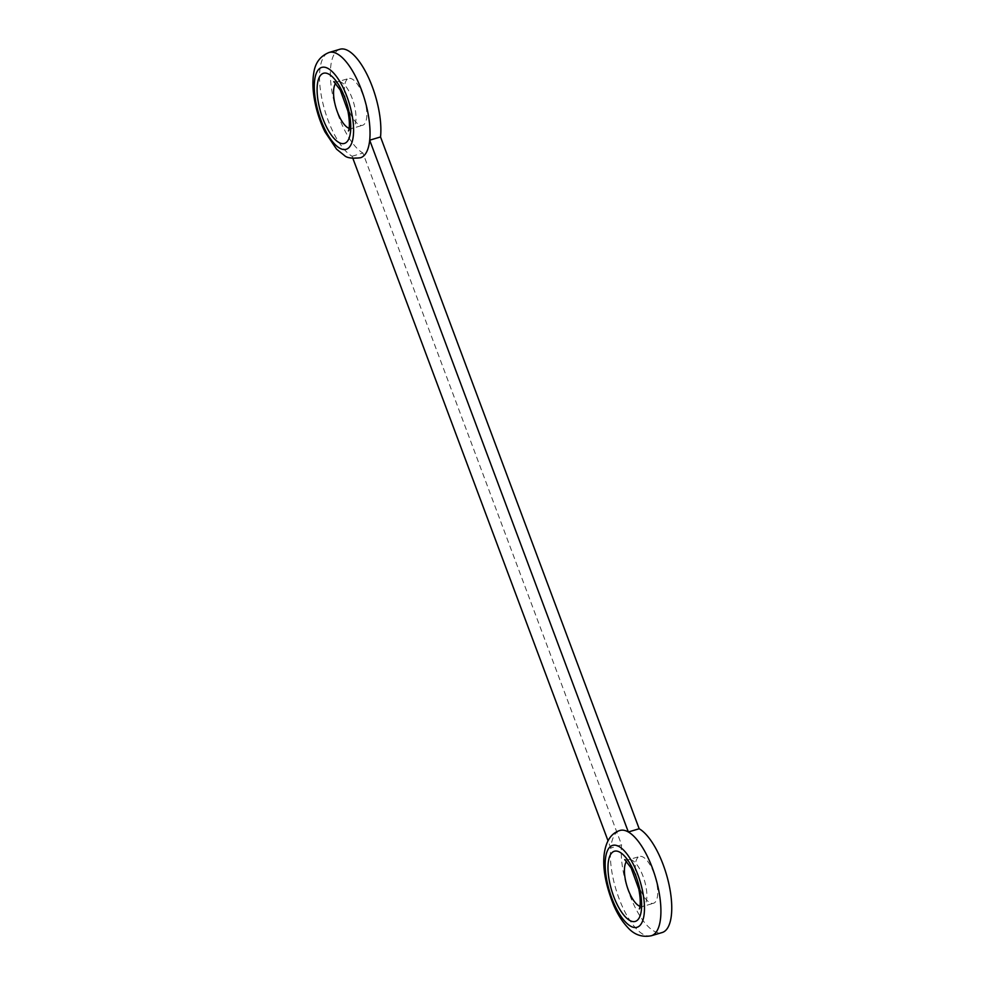 <?xml version="1.0" encoding="UTF-8"?>
<svg xmlns="http://www.w3.org/2000/svg" width="985" height="985" viewBox="0 0 985 985"><rect width="100%" height="100%" fill="white"/><g stroke="black" fill="none" stroke-linecap="round" stroke-linejoin="round"><path stroke-width="0.74" stroke-dasharray="4.92 3.69" d="M347.188 79.342A24.416 9.185 -106.6 0 0 347.471 106.602A24.416 9.185 -106.6 0 0 362.579 125.292A24.416 9.185 -106.6 0 0 364.413 99.263A24.416 9.185 -106.6 0 0 348.641 78.492A24.416 9.185 -106.6 0 0 347.188 79.342M638.058 857.332A24.416 9.185 -106.6 0 0 638.354 884.592A24.416 9.185 -106.6 0 0 653.461 903.282A24.416 9.185 -106.6 0 0 655.296 877.253A24.416 9.185 -106.6 0 0 639.524 856.482A24.416 9.185 -106.6 0 0 638.058 857.332M360.461 157.76A54.926 20.66 73.4 0 1 352.088 156.246L362.923 153.02L621.572 844.81L610.737 848.048A54.926 20.66 73.4 0 1 619.971 830.466M621.572 844.81A54.926 20.66 -106.6 0 0 633.65 904.316A54.926 20.66 -106.6 0 0 662.179 932.524M339.936 49.25A54.926 20.66 -106.6 0 0 333.225 97.847A54.926 20.66 -106.6 0 0 362.923 153.02M651.331 935.75A54.926 20.66 -106.6 0 1 622.815 907.542A54.926 20.66 -106.6 0 1 610.737 848.048L608.004 840.734M352.889 158.388L352.088 156.246A54.926 20.66 -106.6 0 1 322.39 101.073A54.926 20.66 -106.6 0 1 329.088 52.476M349.096 128.358A24.416 9.185 -106.6 0 0 351.743 128.518A24.416 9.185 -106.6 0 0 353.578 102.502A24.416 9.185 -106.6 0 0 337.806 81.718A24.416 9.185 -106.6 0 0 336.341 82.568A24.416 9.185 -106.6 0 0 335.676 83.306M639.979 906.335A24.416 9.185 -106.6 0 0 642.626 906.508A24.416 9.185 -106.6 0 0 644.449 880.491A24.416 9.185 -106.6 0 0 628.689 859.708A24.416 9.185 -106.6 0 0 627.223 860.558A24.416 9.185 -106.6 0 0 626.558 861.296M348.468 130.771L351.743 128.518L362.579 125.292M333.829 81.62L337.806 81.718L348.641 78.492M639.351 908.761L642.626 906.508L653.461 903.282M624.712 859.609L628.689 859.708L639.524 856.482"/><path stroke-width="1.48" d="M369.695 140.19A54.926 20.66 73.4 0 1 360.461 157.76C352.15 158.696 346.794 157.945 344.393 155.482L336.562 149.166L325.001 131.928C320.014 121.783 316.481 110.96 314.424 99.46C312.664 89.524 312.454 80.61 313.796 72.742C315.249 62.745 320.347 55.997 329.088 52.476A54.926 20.66 -106.6 0 1 357.617 80.684A54.926 20.66 -106.6 0 1 369.695 140.19L628.344 831.98L639.179 828.754L380.53 136.952L369.695 140.19M619.971 830.466A54.926 20.66 73.4 0 1 628.344 831.98A54.926 20.66 -106.6 0 1 658.042 887.153A54.926 20.66 -106.6 0 1 651.331 935.75C642.072 937.548 634.168 934.753 627.654 927.378C622.36 921.751 617.755 914.486 613.827 905.572C605.824 885.835 602.598 868.832 604.137 854.561C605.849 841.178 611.131 833.15 619.971 830.466M651.331 935.75L662.179 932.524A54.926 20.66 -106.6 0 0 668.877 883.927A54.926 20.66 -106.6 0 0 639.179 828.754M380.53 136.952A54.926 20.66 -106.6 0 0 368.452 77.458A54.926 20.66 -106.6 0 0 339.936 49.25L329.088 52.476M608.004 840.734L352.889 158.388M335.676 83.306A24.416 9.185 -106.6 0 0 335.971 107.747A24.416 9.185 -106.6 0 0 349.096 128.358M626.558 861.296A24.416 9.185 -106.6 0 0 626.854 885.737A24.416 9.185 -106.6 0 0 639.979 906.335M319.177 68.888A42.724 16.068 73.4 0 1 350.463 107.796A42.724 16.068 73.4 0 1 339.616 148.119A42.724 16.068 73.4 0 1 317.404 108.904A42.724 16.068 73.4 0 1 319.177 68.888M321.295 74.528A36.617 13.778 -106.6 0 0 330.628 134.046A36.617 13.778 -106.6 0 0 349.884 116.476A36.617 13.778 -106.6 0 0 321.295 74.528M610.06 846.878A42.724 16.068 73.4 0 1 641.949 888.273A42.724 16.068 73.4 0 1 628.196 924.521A42.724 16.068 73.4 0 1 605.43 859.068A42.724 16.068 73.4 0 1 610.06 846.878M612.165 852.517A36.617 13.778 -106.6 0 0 621.51 912.036A36.617 13.778 -106.6 0 0 640.767 894.466A36.617 13.778 -106.6 0 0 612.165 852.517M348.468 130.771C348.197 131.892 350.992 126.868 347.902 111.034L340.231 89.955L333.829 81.62M639.351 908.761C639.068 909.881 641.863 904.846 638.785 889.024L631.114 867.945L624.712 859.609"/></g></svg>
